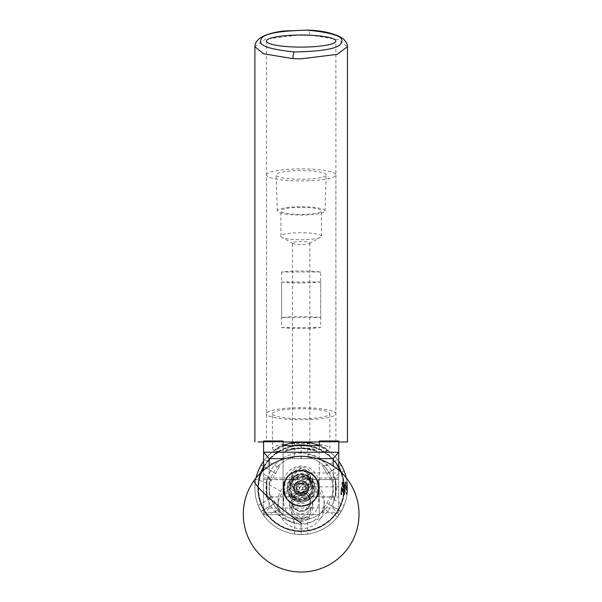 <?xml version="1.0" encoding="UTF-8"?>
<svg xmlns="http://www.w3.org/2000/svg" width="602" height="602" viewBox="0 0 602 602"><rect width="100%" height="100%" fill="white"/><g stroke="black" fill="none" stroke-linecap="round" stroke-linejoin="round"><path stroke-width="0.45" stroke-dasharray="3.01 2.26" d="M301.166 474.353A9.301 9.188 180 0 0 291.865 483.541A9.301 9.188 180 0 0 301.166 492.729A9.301 9.188 180 0 0 310.466 483.541A9.301 9.188 180 0 0 301.166 474.353M301.166 467.408L291.865 476.829L301.166 486.243L310.466 476.829L301.166 467.408M308.043 486.83L310.466 481.555L306.794 472.991L310.466 479.403L308.043 486.83L338.745 486.83L338.745 472.991L338.745 486.83M306.794 472.991L338.745 472.991M319.263 496.981L319.263 479.508L319.263 496.981L338.745 496.981L338.745 479.508L338.745 496.981M319.263 479.508L338.745 479.508M263.586 496.981L263.586 479.508L263.586 496.981L283.068 496.981L283.068 479.508L283.068 496.981M263.586 479.508L283.068 479.508M319.263 440.98L319.263 478.003L338.745 478.003L338.745 512.31L319.263 512.31L319.263 514.627L283.068 514.627L283.068 512.31L263.586 512.31L263.586 514.627L263.586 470.185M319.263 478.003L319.263 512.31M263.586 440.98L263.586 478.003L283.068 478.003L283.068 512.31M263.586 478.003L263.586 512.31M338.745 470.185L338.745 512.31M338.745 478.003L338.745 440.98M319.263 445.653L319.263 514.627L263.586 514.627L283.068 514.627L283.068 445.653M283.068 478.003L283.068 440.98M269.139 465.986L269.139 508.028L333.192 508.028L333.192 465.986M317.307 458.611L285.024 458.611M269.139 508.028L263.653 514.627M338.678 514.627L333.192 508.028M266.453 441.966L335.878 441.966L266.453 441.966L266.453 41.071M335.878 441.966L335.878 41.071M260.154 466.798L261.035 465.18L275.468 473.518L271.163 480.968L270.29 480.464A31.846 31.846 0 0 1 278.989 465.391L279.862 465.903L271.163 480.968L270.29 480.464L270.418 479.967A31.846 31.846 0 0 0 270.418 496.522L270.29 496.025L271.163 495.521L279.862 510.594L278.989 511.098A31.846 31.846 0 0 1 270.29 496.025L271.163 495.521L275.468 502.979L261.035 511.309L258.198 505.439A46.279 46.279 0 0 1 254.887 488.245A46.279 46.279 0 0 0 301.166 534.523A46.279 46.279 0 0 0 346.293 477.965A46.279 46.279 0 0 1 301.166 534.523A46.279 46.279 0 0 0 347.452 488.245A46.279 46.279 0 0 0 301.166 441.966L289.02 443.584A30.085 5.222 180 0 1 301.166 443.14A30.085 5.222 180 0 1 313.311 443.584L301.166 441.966C363.864 441.966 363.864 441.966 301.166 441.966L257.995 441.966M263.586 441.966L283.068 441.966M319.263 441.966L338.745 441.966M306.606 504.905A9.301 9.188 0 0 1 305.402 520.534A9.301 9.188 0 0 1 291.865 512.355A9.301 9.188 0 0 1 306.606 504.905M306.606 494.046A9.301 9.188 0 0 1 305.402 509.676A9.301 9.188 0 0 1 291.865 501.496A9.301 9.188 0 0 1 306.606 494.046M319.933 519.248A23.139 22.853 180 0 0 314.703 487.334A23.139 22.853 180 0 0 278.026 505.876A23.139 22.853 180 0 0 319.933 519.248M314.703 482.962A23.139 22.853 180 0 0 278.026 501.496A23.139 22.853 180 0 0 311.708 521.844A23.139 22.853 180 0 0 314.703 482.962M338.745 467.641A42.855 42.855 0 0 0 334.283 461.042A42.855 42.855 0 0 1 328.368 521.362A42.855 42.855 0 0 1 268.048 515.447A42.855 42.855 0 0 0 340.86 472.073M341.658 472.848A43.321 43.321 0 0 1 267.687 515.741A43.321 43.321 0 0 0 328.662 521.723A43.321 43.321 0 0 0 334.644 460.748A43.321 43.321 0 0 1 338.745 466.7M287.146 499.758A18.143 18.143 0 0 1 289.652 474.226A18.143 18.143 0 0 1 315.185 476.731A18.143 18.143 0 0 1 312.679 502.264A18.143 18.143 0 0 1 287.146 499.758A18.143 18.143 0 0 1 289.652 474.226A18.143 18.143 0 0 1 315.185 476.731A18.143 18.143 0 0 1 312.679 502.264A18.143 18.143 0 0 1 287.146 499.758M309.059 445.653A43.321 43.321 0 0 1 334.644 460.748A43.321 43.321 0 0 0 273.669 454.766A43.321 43.321 0 0 0 267.687 515.741A43.321 43.321 0 0 1 258.627 480.042M263.586 466.7A43.321 43.321 0 0 1 293.272 445.653M259.078 480.178A42.855 42.855 0 0 0 268.048 515.447A42.855 42.855 0 0 1 273.963 455.127A42.855 42.855 0 0 1 334.283 461.042A42.855 42.855 0 0 0 305.899 445.653M296.432 445.653A42.855 42.855 0 0 0 263.586 467.641M335.878 481.276L335.878 496.394L335.878 481.276M335.412 495.604L335.412 479.636L335.412 495.604M266.453 495.213L266.453 480.103L266.453 495.213M266.919 480.885L266.919 496.853L266.919 480.885M291.631 482.962A9.534 9.414 180 0 0 301.166 492.376A9.534 9.414 180 0 0 310.7 482.962A9.534 9.414 180 0 0 301.166 473.548A9.534 9.414 180 0 0 291.631 482.962M289.592 482.646A11.573 11.43 0 0 1 301.166 471.216A11.573 11.43 0 0 1 312.739 482.646A11.573 11.43 0 0 1 301.166 494.069A11.573 11.43 0 0 1 289.592 482.646L289.592 478.357A11.573 11.43 180 0 0 301.166 489.787A11.573 11.43 180 0 0 312.739 478.357A11.573 11.43 180 0 0 301.166 466.926A11.573 11.43 180 0 0 289.592 478.357M310.7 478.041A9.534 9.414 0 0 1 301.166 487.454A9.534 9.414 0 0 1 291.631 478.041A9.534 9.414 0 0 1 301.166 468.619A9.534 9.414 0 0 1 310.7 478.041M291.631 506.997A9.534 9.414 180 0 0 301.166 516.418A9.534 9.414 180 0 0 310.7 506.997A9.534 9.414 180 0 0 301.166 497.583A9.534 9.414 180 0 0 291.631 506.997M289.592 506.681A11.573 11.43 0 0 1 301.166 495.25A11.573 11.43 0 0 1 312.739 506.681A11.573 11.43 0 0 1 301.166 518.111A11.573 11.43 0 0 1 289.592 506.681L289.592 502.392A11.573 11.43 180 0 0 301.166 513.822A11.573 11.43 180 0 0 312.739 502.392A11.573 11.43 180 0 0 301.166 490.969A11.573 11.43 180 0 0 289.592 502.392M310.7 502.076A9.534 9.414 0 0 1 301.166 511.489A9.534 9.414 0 0 1 291.631 502.076A9.534 9.414 0 0 1 301.166 492.662A9.534 9.414 0 0 1 310.7 502.076M312.739 482.646L312.739 478.357M291.865 476.829L291.865 483.541A9.301 9.188 0 0 1 301.166 474.353A9.301 9.188 0 0 1 310.466 483.541A9.301 9.188 0 0 1 301.166 492.729A9.301 9.188 0 0 1 291.865 483.541L291.865 482.962A9.301 9.188 0 0 1 301.166 473.774A9.301 9.188 0 0 1 310.466 482.962A9.301 9.188 0 0 1 301.166 492.15A9.301 9.188 0 0 1 291.865 482.962M310.466 481.555L310.466 482.962M283.58 501.496A17.586 17.368 0 0 1 301.166 484.128A17.586 17.368 0 0 1 318.751 501.496A17.586 17.368 0 0 1 301.166 518.864A17.586 17.368 0 0 1 283.58 501.496L283.58 483.541A17.586 17.368 0 0 1 301.166 466.174A17.586 17.368 0 0 1 318.751 483.541A17.586 17.368 0 0 1 301.166 500.909A17.586 17.368 0 0 1 283.58 483.541M318.751 501.496L318.751 483.541M291.865 502.076A9.301 9.188 0 0 1 301.166 492.887A9.301 9.188 0 0 1 310.466 502.076A9.301 9.188 0 0 1 301.166 511.264A9.301 9.188 0 0 1 291.865 502.076L291.865 501.496A9.301 9.188 0 0 1 301.166 492.308A9.301 9.188 0 0 1 310.466 501.496A9.301 9.188 0 0 1 301.166 510.684A9.301 9.188 0 0 1 291.865 501.496L291.865 512.355M310.466 502.076L310.466 512.355M312.739 506.681L312.739 502.392M307.539 492.406A7.615 7.615 0 0 1 297.004 494.618A7.615 7.615 0 0 1 294.792 484.083A7.615 7.615 0 0 1 305.327 481.871A7.615 7.615 0 0 1 307.539 492.406A7.615 7.615 0 0 1 297.004 494.618A7.615 7.615 0 0 1 294.792 484.083A7.615 7.615 0 0 1 305.327 481.871A7.615 7.615 0 0 1 307.539 492.406M289.539 480.652A13.884 13.884 0 0 1 308.758 476.618A13.884 13.884 0 0 1 312.792 495.837A13.884 13.884 0 0 1 293.573 499.871A13.884 13.884 0 0 1 289.539 480.652A13.884 13.884 0 0 1 308.758 476.618A13.884 13.884 0 0 1 312.792 495.837A13.884 13.884 0 0 1 293.573 499.871A13.884 13.884 0 0 1 289.539 480.652A13.884 13.884 0 0 1 308.758 476.618A13.884 13.884 0 0 1 312.792 495.837A13.884 13.884 0 0 1 293.573 499.871A13.884 13.884 0 0 1 289.539 480.652A13.884 13.884 0 0 1 308.758 476.618A13.884 13.884 0 0 1 312.792 495.837A13.884 13.884 0 0 1 293.573 499.871A13.884 13.884 0 0 1 289.539 480.652A13.884 13.884 0 0 1 308.758 476.618A13.884 13.884 0 0 1 312.792 495.837A13.884 13.884 0 0 1 293.573 499.871A13.884 13.884 0 0 1 289.539 480.652A13.884 13.884 0 0 1 308.758 476.618A13.884 13.884 0 0 1 312.792 495.837A13.884 13.884 0 0 1 293.573 499.871A13.884 13.884 0 0 1 289.539 480.652M313.198 488.245A12.032 12.032 0 0 0 301.166 476.212A12.032 12.032 0 0 0 289.133 488.245A12.032 12.032 0 0 0 301.166 500.277A12.032 12.032 0 0 0 313.198 488.245M287.282 488.245A13.884 13.884 0 0 1 301.166 474.361A13.884 13.884 0 0 1 315.049 488.245A13.884 13.884 0 0 0 301.166 474.361A13.884 13.884 0 0 0 287.282 488.245A13.884 13.884 0 0 0 301.166 502.128A13.884 13.884 0 0 0 315.049 488.245A13.884 13.884 0 0 1 301.166 502.128A13.884 13.884 0 0 1 287.282 488.245M293.55 488.245A7.615 7.615 0 0 0 301.166 495.86A7.615 7.615 0 0 0 308.781 488.245A7.615 7.615 0 0 0 301.166 480.629A7.615 7.615 0 0 0 293.55 488.245A7.615 7.615 0 0 0 301.166 495.86A7.615 7.615 0 0 0 308.781 488.245A7.615 7.615 0 0 0 301.166 480.629A7.615 7.615 0 0 0 293.55 488.245M310.391 494.272A11.017 11.017 0 0 1 295.138 497.463A11.017 11.017 0 0 1 291.947 482.217A11.017 11.017 0 0 1 307.193 479.026A11.017 11.017 0 0 1 310.391 494.272A11.017 11.017 0 0 1 295.138 497.463A11.017 11.017 0 0 1 291.947 482.217A11.017 11.017 0 0 1 307.193 479.026A11.017 11.017 0 0 1 310.391 494.272M309.947 493.986A10.49 10.49 0 0 1 295.424 497.026A10.49 10.49 0 0 1 292.384 482.503A10.49 10.49 0 0 1 306.907 479.463A10.49 10.49 0 0 1 309.947 493.986M295.161 484.324A7.171 7.171 0 0 1 305.094 482.24A7.171 7.171 0 0 1 307.17 492.165A7.171 7.171 0 0 1 297.245 494.25A7.171 7.171 0 0 1 295.161 484.324A7.171 7.171 0 0 1 305.094 482.24A7.171 7.171 0 0 1 307.17 492.165A7.171 7.171 0 0 1 297.245 494.25A7.171 7.171 0 0 1 295.161 484.324M296.786 485.385A5.23 5.23 0 0 1 304.025 483.865A5.23 5.23 0 0 1 305.545 491.104A5.23 5.23 0 0 1 298.306 492.624A5.23 5.23 0 0 1 296.786 485.385A5.23 5.23 0 0 1 304.025 483.865A5.23 5.23 0 0 1 305.545 491.104A5.23 5.23 0 0 1 298.306 492.624A5.23 5.23 0 0 1 296.786 485.385M310.85 494.573A11.573 11.573 0 0 1 294.837 497.929A11.573 11.573 0 0 1 291.481 481.916A11.573 11.573 0 0 1 307.494 478.56A11.573 11.573 0 0 1 310.85 494.573M312.694 495.777A13.771 13.771 0 0 1 293.633 499.773A13.771 13.771 0 0 1 289.637 480.712A13.771 13.771 0 0 1 308.698 476.716A13.771 13.771 0 0 1 312.694 495.777A13.771 13.771 0 0 1 293.633 499.773A13.771 13.771 0 0 1 289.637 480.712A13.771 13.771 0 0 1 308.698 476.716A13.771 13.771 0 0 1 312.694 495.777M288.892 494.046L300.782 501.812A13.575 13.575 0 0 1 288.892 494.046L300.782 501.812M313.439 482.443L301.549 474.677A13.575 13.575 0 0 1 313.439 482.443L301.549 474.677M341.221 488.816L341.221 487.673M340.747 494.408L340.845 494.535C341.326 494.942 341.808 481.57 342.29 481.954L343.328 481.954C342.839 481.57 342.357 494.942 341.883 494.535L341.214 489.05L340.747 494.408L340.89 493.429L341.229 493.881L342.553 482.405L344.005 494.084L345.45 482.405L346.895 494.084L347.452 484.068L347.294 492.037M346.887 485.114L347.452 484.068L347.452 492.421L347.452 486.16L346.887 485.114M342.621 482.458L342.29 481.954C342.771 481.547 343.253 494.919 343.742 494.535C344.216 494.942 344.698 481.57 345.187 481.954C345.661 481.547 346.142 494.919 346.632 494.535L347.452 488.689L347.452 482.172L347.452 494.219M342.929 488.245L342.929 491.864L342.929 488.245M313.89 488.245A12.725 12.725 0 0 0 301.166 475.52A12.725 12.725 0 0 0 288.441 488.245A12.725 12.725 0 0 0 301.166 500.969A12.725 12.725 0 0 0 313.89 488.245M283.813 488.245A17.353 17.353 0 0 1 301.166 470.892A17.353 17.353 0 0 1 318.526 488.245C315.997 499.517 315.997 499.517 318.526 488.245C315.997 499.517 315.997 499.517 318.526 488.245C315.997 476.972 315.997 476.972 318.526 488.245C315.997 476.972 315.997 476.972 318.526 488.245A17.353 17.353 0 0 1 301.166 505.597A17.353 17.353 0 0 1 283.813 488.245C286.334 499.517 286.334 499.517 283.813 488.245C286.334 499.517 286.334 499.517 283.813 488.245A17.353 17.353 0 0 1 301.166 470.892A17.353 17.353 0 0 1 318.526 488.245A17.353 17.353 0 0 1 301.166 505.597A17.353 17.353 0 0 1 283.813 488.245C286.334 476.972 286.334 476.972 283.813 488.245C286.334 476.972 286.334 476.972 283.813 488.245M305.696 488.245C302.678 482.443 299.661 482.443 296.635 488.245C299.653 482.443 302.678 482.443 305.696 488.245C302.678 494.046 299.661 494.046 296.635 488.245C299.653 494.046 302.678 494.046 305.696 488.245M299.781 481.209A7.171 7.171 0 0 0 293.994 488.245A7.171 7.171 0 0 1 301.166 481.073A7.171 7.171 0 0 1 308.337 488.245A7.171 7.171 0 0 0 302.558 481.209L299.781 481.209L299.781 483.489A4.951 4.951 0 0 0 301.166 493.196A4.951 4.951 0 0 0 302.558 483.489L302.558 481.209M303.017 488.245A1.851 1.851 0 0 1 301.166 490.096A1.851 1.851 0 0 1 299.314 488.245A1.851 1.851 0 0 1 301.166 486.393A1.851 1.851 0 0 1 303.017 488.245C301.783 490.63 300.548 490.63 299.314 488.245C300.548 485.859 301.783 485.859 303.017 488.245M299.781 483.489L299.781 483.489A4.951 4.951 0 0 0 301.166 493.196A4.951 4.951 0 0 0 302.558 483.489L302.558 482.014A6.389 6.389 0 0 1 301.166 494.633A6.389 6.389 0 0 1 294.777 488.245A6.389 6.389 0 0 0 301.166 494.633A6.389 6.389 0 0 0 302.558 482.014L302.558 483.444A4.997 4.997 0 0 1 301.166 493.241A4.997 4.997 0 0 1 299.781 483.444L299.781 482.014A6.389 6.389 0 0 0 294.777 488.245A6.389 6.389 0 0 1 299.781 482.014L299.781 483.444A4.997 4.997 0 0 0 301.166 493.241A4.997 4.997 0 0 0 302.558 483.444L302.558 483.489M326.164 174.889A24.991 4.342 0 0 0 301.166 170.547A24.991 4.342 0 0 0 276.175 174.889A24.991 4.342 0 0 0 276.175 174.911A24.991 4.342 0 0 0 301.166 179.23A24.991 4.342 0 0 0 326.156 174.911A24.991 4.342 0 0 0 326.164 174.889M325.065 210.896A23.899 4.146 0 0 0 301.166 206.749A23.899 4.146 0 0 0 277.266 210.896A23.899 4.146 0 0 0 277.266 210.918A23.899 4.146 0 0 0 301.166 215.049A23.899 4.146 0 0 0 325.065 210.918A23.899 4.146 0 0 0 325.065 210.896M280.893 236.24A20.272 3.522 0 0 0 281.789 237.271A20.272 3.522 0 0 0 301.166 239.762A20.272 3.522 0 0 0 320.542 237.271A20.272 3.522 0 0 0 321.438 236.24A20.272 3.522 0 0 0 301.166 232.718A20.272 3.522 0 0 0 280.893 236.24L280.893 210.896A20.272 3.522 0 0 0 301.166 214.417A20.272 3.522 0 0 0 321.438 210.896A20.272 3.522 0 0 0 301.166 207.374A20.272 3.522 0 0 0 280.893 210.896M321.438 236.24L321.438 210.896M292.489 243.103A8.676 1.505 0 0 0 292.873 243.539A8.676 1.505 0 0 0 301.166 244.608A8.676 1.505 0 0 0 309.466 243.539A8.676 1.505 0 0 0 309.842 243.103A8.676 1.505 0 0 0 301.166 241.59A8.676 1.505 0 0 0 292.489 243.103L292.489 449.137C291.91 448.106 310.406 448.099 309.842 449.137C310.497 448.106 291.842 448.106 292.489 449.137M281.631 281.969A34.713 6.028 0 0 0 320.7 281.969L320.7 327.548A34.713 6.028 180 0 1 281.631 327.548L281.631 281.969L320.7 281.969M266.453 174.889A34.713 6.028 180 0 1 301.166 168.861A34.713 6.028 180 0 1 335.878 174.889A34.713 6.028 180 0 1 301.166 180.916A34.713 6.028 180 0 1 266.453 174.889L266.453 413.724A34.713 6.028 180 0 1 301.166 407.697A34.713 6.028 180 0 1 335.878 413.724A34.713 6.028 180 0 1 301.166 419.752A34.713 6.028 180 0 1 266.453 413.724M335.878 174.889L335.878 413.724M309.842 243.103L309.842 449.137M272.473 413.724A28.693 4.982 180 0 1 301.166 408.743A28.693 4.982 180 0 1 329.858 413.724A28.693 4.982 180 0 1 301.166 418.706A28.693 4.982 180 0 1 272.473 413.724L272.473 448.362A28.693 4.982 180 0 1 287.703 443.967A28.693 4.982 180 0 1 314.628 443.967L313.311 443.584M283.504 452.29C295.228 446.962 307.005 446.962 318.834 452.29L319.308 452.531C307.261 446.887 295.168 446.887 283.023 452.531L283.504 452.29A28.693 4.982 180 0 1 274.685 450.288A28.693 4.982 180 0 1 272.473 448.362M329.858 413.724L329.858 448.362A28.693 4.982 180 0 1 327.646 450.288A28.693 4.982 180 0 1 318.834 452.29M303.084 442.003L307.757 442.432L307.757 454.262A34.623 34.623 0 0 1 327.307 465.542L337.541 459.635A46.279 46.279 0 0 0 319.263 445.646A46.279 46.279 0 0 1 338.745 461.23A46.279 46.279 0 0 0 263.586 461.23A46.279 46.279 0 0 1 283.068 445.646A46.279 46.279 0 0 0 264.79 459.635L277.484 466.964L278.703 465.677A31.846 31.846 0 0 0 292.85 518.984L292.467 517.863L309.864 517.863L309.481 518.984A31.846 31.846 0 0 0 309.481 457.505A31.846 31.846 0 0 0 278.703 465.677L279.862 465.903L275.558 473.353L261.133 465.022A46.279 46.279 0 0 0 261.035 465.18A46.279 46.279 0 0 1 261.133 465.022M301.256 517.863L309.864 517.863L309.864 518.879A31.846 31.846 0 0 1 301.166 520.09A31.846 31.846 0 0 0 309.481 518.984L307.757 519.398L307.757 534.057L301.256 534.523L301.075 517.863L301.075 534.523A46.279 46.279 0 0 0 301.256 534.523M301.166 470.425A17.819 17.819 0 0 0 283.346 488.245A17.819 17.819 0 0 0 301.166 506.064A17.819 17.819 0 0 0 318.985 488.245A17.819 17.819 0 0 0 301.166 470.425A17.819 17.819 0 0 0 283.346 488.245A17.819 17.819 0 0 0 301.166 506.064A17.819 17.819 0 0 0 318.985 488.245A17.819 17.819 0 0 0 301.166 470.425M342.169 466.783L344.133 471.05L333.892 476.957A34.623 34.623 0 0 1 333.892 499.532L331.913 496.522A31.846 31.846 0 0 0 331.913 479.967L332.041 480.464L331.168 480.968L322.469 465.903L323.342 465.391A31.846 31.846 0 0 1 332.041 480.464L331.168 480.968L326.863 473.518L341.296 465.18A46.279 46.279 0 0 0 341.199 465.022L326.863 473.518M347.452 488.245A46.279 46.279 0 0 0 344.133 471.05A46.279 46.279 0 0 1 344.133 505.439L341.296 511.309L326.773 503.137L341.199 511.467A46.279 46.279 0 0 0 341.296 511.309M341.199 511.467L337.541 516.855A46.279 46.279 0 0 1 307.757 534.057M301.075 534.523L294.574 534.057A46.279 46.279 0 0 1 264.79 516.855L261.133 511.467L275.468 502.979M293.716 488.245A7.45 7.45 0 0 1 301.166 480.795A7.45 7.45 0 0 1 308.615 488.245A7.45 7.45 0 0 1 301.166 495.694A7.45 7.45 0 0 1 293.716 488.245A7.45 7.45 0 0 1 301.166 480.795A7.45 7.45 0 0 1 308.615 488.245A7.45 7.45 0 0 1 301.166 495.694A7.45 7.45 0 0 1 293.716 488.245M347.294 489.065L347.294 484.452C346.865 480.546 346.865 480.546 347.294 484.452C346.865 480.546 346.865 480.546 347.294 484.452L347.015 494.535L347.271 492.331L346.218 481.954L345.887 482.465L347.339 494.024M345.51 482.458L345.187 481.954L346.218 481.954C345.736 481.57 345.255 494.942 344.773 494.535C344.284 494.919 343.802 481.547 343.328 481.954L342.997 482.465L344.51 494.084L345.887 482.465M341.176 494.031L340.845 494.535L341.883 494.535L341.552 494.024L342.997 482.465M344.066 494.031L343.742 494.535L344.773 494.535L344.442 494.024M346.955 494.031L346.632 494.535L347.015 494.535M301.166 441.966A46.279 46.279 0 0 0 254.887 488.245A46.279 46.279 0 0 0 301.166 534.523A46.279 46.279 0 0 1 256.038 477.965A46.279 46.279 0 0 0 254.887 488.245A46.279 46.279 0 0 1 258.198 471.05A46.279 46.279 0 0 0 254.887 488.245M289.02 443.584L274.151 450.665C281.841 439.949 320.354 439.859 328.18 450.665L314.628 443.967A28.693 4.982 180 0 1 329.858 448.362M283.023 452.531A30.085 5.222 180 0 1 274.151 450.665M328.18 450.665A30.085 5.222 180 0 1 319.308 452.531M299.232 442.003L301.075 441.966L301.075 458.626L292.467 458.626L292.467 457.618A31.846 31.846 0 0 1 309.864 457.618L309.864 458.626L292.467 458.626L292.467 457.618L294.574 457.091L294.574 442.432M326.863 502.979L331.168 495.521L332.041 496.025A31.846 31.846 0 0 1 323.342 511.098L322.469 510.594L331.168 495.521L332.041 496.025L331.913 496.522M275.558 503.137L279.862 510.594L278.989 511.098L278.628 510.737A31.846 31.846 0 0 0 292.956 519.014L292.85 518.984A31.846 31.846 0 0 0 301.166 520.09A31.846 31.846 0 0 1 292.467 518.879L292.467 517.863L301.075 517.863M308.337 488.245A7.171 7.171 0 0 1 301.166 495.416A7.171 7.171 0 0 1 293.994 488.245A7.171 7.171 0 0 0 301.166 495.416A7.171 7.171 0 0 0 308.337 488.245M326.773 473.353L322.469 465.903L323.342 465.391L323.703 465.752A31.846 31.846 0 0 0 309.375 457.482L309.864 457.618L309.864 458.626L301.256 458.626L301.256 441.966M277.484 466.964A31.846 31.846 0 0 1 294.574 457.091M337.541 516.855L324.847 509.525L323.342 511.098L322.469 510.594L326.773 503.137M324.847 509.525A31.846 31.846 0 0 1 307.757 519.398M258.717 469.801L259.379 468.356M262.081 463.465L264.79 459.635M295.913 442.259L297.493 442.109M337.541 459.635L339.287 461.997M340.243 463.45L341.199 465.022A46.279 46.279 0 0 1 341.296 465.18M333.892 499.532L344.133 505.439M258.198 505.439L268.439 499.532A34.623 34.623 0 0 1 268.439 476.957L258.198 471.05M294.574 534.057L294.574 522.227A34.623 34.623 0 0 1 275.031 510.947L264.79 516.855M268.439 476.957L270.418 479.967A31.846 31.846 0 0 0 270.418 496.522L268.439 499.532M275.031 510.947L278.628 510.737A31.846 31.846 0 0 0 292.956 519.014L294.574 522.227M327.307 465.542L323.703 465.752A31.846 31.846 0 0 0 309.375 457.482L307.757 454.262M333.011 488.245A31.846 31.846 0 0 0 331.913 479.967L333.892 476.957M340.89 493.429L341.214 489.05M281.631 272.006L281.631 317.585A34.713 6.028 180 0 1 320.7 317.585L320.7 272.006A34.713 6.028 0 0 0 281.631 272.006L320.7 272.006M281.631 327.548L320.7 327.548M281.631 317.585L320.7 317.585M299.781 483.617L302.558 483.617L299.781 483.617M341.123 491.082L341.552 494.024M342.929 485.114L342.929 486.16L342.929 485.114M347.452 488.689L347.452 490.314L342.929 490.329L347.452 490.329M342.929 492.421L342.929 491.375L342.929 492.421L347.452 492.421M342.929 486.16L347.452 486.16L342.929 486.16M342.929 484.068L347.452 484.068M307.336 448.663A15.321 2.664 180 0 1 316.486 451.101L307.336 448.663L294.995 448.663L286.1 451.124A15.366 2.671 180 0 1 285.807 450.687A15.366 2.671 180 0 1 285.799 450.605A15.366 2.671 180 0 1 301.166 447.933A15.366 2.671 180 0 1 316.532 450.605A15.366 2.671 180 0 1 316.524 450.687A15.366 2.671 180 0 1 316.231 451.124L316.486 451.229M285.807 450.687L285.867 451.222A15.321 2.664 180 0 1 285.845 451.101A15.321 2.664 180 0 1 294.995 448.663M316.231 451.124L301.166 448.189L290.292 449.686L286.1 451.124M254.887 46.768L265.399 39.115L301.166 34.713L309.488 34.908A5.787 1.505 92.7 0 0 308.232 30.1M309.488 34.908L338.843 39.77L347.452 46.768M254.45 480.042A57.852 7.337 -143.9 0 1 282.398 492.496M301.166 523.416A35.172 35.172 0 0 0 336.337 488.245A35.172 35.172 0 0 0 301.166 453.073A35.172 35.172 0 0 0 265.994 488.245A35.172 35.172 0 0 0 301.166 523.416M343.75 488.245A42.576 42.576 0 0 1 301.166 530.821A42.576 42.576 0 0 1 258.589 488.245A42.576 42.576 0 0 1 301.166 445.668A42.576 42.576 0 0 1 343.75 488.245M338.745 461.23A46.279 46.279 0 0 0 263.586 461.23M316.524 450.687L316.486 451.101A15.321 2.664 180 0 1 316.471 451.222M310.466 476.829L310.466 479.403M278.026 501.496L278.026 505.876M324.305 501.496L324.305 505.876M335.878 496.394L335.412 496.853L266.919 496.853L266.453 496.394M335.878 480.103L335.412 479.636L266.919 479.636L266.453 480.103M341.221 488.899L342.929 491.864M286.168 496.981L316.163 496.981M309.466 243.539L320.542 237.271M292.873 243.539L281.789 237.271M325.065 210.918L326.156 174.911M277.266 210.918L276.175 174.911M286.168 479.508L316.163 479.508M341.108 494.084L341.62 494.084M342.553 482.405L343.065 482.405M344.005 494.084L344.51 494.084M345.45 482.405L345.954 482.405M346.895 494.084L347.399 494.084M341.221 487.59L342.929 484.633M347.452 482.172L346.948 481.457M316.532 451.252L316.532 450.605M285.799 451.252L285.799 450.605"/><path stroke-width="0.9" d="M263.586 470.185L263.586 440.98L283.068 440.98L283.068 445.653L319.263 445.653L319.263 440.98L338.745 440.98L338.745 470.185M285.024 458.611L269.139 458.611L263.586 452.26L338.745 452.26L333.192 458.611L317.307 458.611M269.139 458.611L269.139 465.986M333.192 465.986L333.192 458.611M307.961 30.183C277.462 30.785 261.78 34.028 260.899 39.898C257.679 45.3 268.853 49.319 294.438 51.968C324.907 51.343 340.574 48.1 341.432 42.245C344.675 36.857 333.516 32.839 307.961 30.183A5.787 1.505 92.7 0 1 308.232 30.1L283.61 31.003C273.955 32.237 266.648 34.254 261.689 37.053C257.235 39.709 254.962 42.945 254.887 46.768L263.518 53.781L292.926 58.635A5.787 1.49 -87.3 0 1 294.438 51.968M335.878 41.071A34.713 6.028 0 0 0 301.166 35.044A34.713 6.028 0 0 0 266.453 41.071A34.713 6.028 0 0 0 301.166 47.099A34.713 6.028 0 0 0 335.878 41.071M257.995 441.966L263.586 441.966M283.068 441.966L319.263 441.966M338.745 441.966L347.452 441.966L347.452 46.768L336.947 54.413L301.166 58.823L292.926 58.635M340.86 472.073A42.855 42.855 0 0 0 338.745 467.641M338.745 466.7A43.321 43.321 0 0 1 341.658 472.848M258.627 480.042A43.321 43.321 0 0 1 263.586 466.7M293.272 445.653A43.321 43.321 0 0 1 309.059 445.653M305.899 445.653A42.855 42.855 0 0 0 296.432 445.653M263.586 467.641A42.855 42.855 0 0 0 259.078 480.178M295.913 442.259L294.574 442.432A46.279 46.279 0 0 0 283.068 445.646A46.279 46.279 0 0 1 319.263 445.646A46.279 46.279 0 0 0 307.757 442.432M338.745 461.23A46.279 46.279 0 0 1 346.293 477.965A46.279 46.279 0 0 0 341.296 465.18A46.279 46.279 0 0 0 341.199 465.022A46.279 46.279 0 0 0 338.745 461.23A46.279 46.279 0 0 1 341.199 465.022M261.035 465.18A46.279 46.279 0 0 0 256.038 477.965A46.279 46.279 0 0 1 263.586 461.23A46.279 46.279 0 0 0 261.133 465.022A46.279 46.279 0 0 0 261.035 465.18A46.279 46.279 0 0 0 258.198 471.05L258.717 469.801M259.379 468.356L260.154 466.798M263.586 461.23A46.279 46.279 0 0 0 261.133 465.022L262.081 463.465M297.493 442.109L299.232 442.003M303.084 442.003L301.256 441.966A46.279 46.279 0 0 0 301.075 441.966M339.287 461.997L340.243 463.45M344.133 471.05A46.279 46.279 0 0 0 341.296 465.18L342.169 466.783M319.263 441.439L338.745 441.439M263.586 441.439L283.068 441.439M301.166 523.221A57.852 7.337 -143.9 0 1 254.247 480.735A57.852 7.337 -143.9 0 1 254.45 480.042A57.852 57.852 0 0 0 283.218 569.168A57.852 57.852 0 0 0 335.291 467.453A57.852 57.852 0 0 0 254.45 480.042M254.887 441.966L254.887 46.768M347.452 46.768C347.685 47.317 347.896 42.155 341.913 37.836C333.455 33.163 322.228 30.582 308.232 30.1"/></g></svg>
